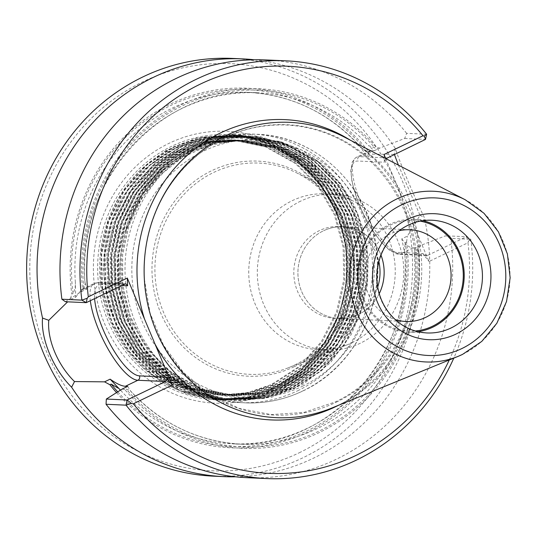 <?xml version="1.0" encoding="UTF-8"?>
<svg xmlns="http://www.w3.org/2000/svg" width="537" height="537" viewBox="0 0 537 537"><rect width="100%" height="100%" fill="white"/><g stroke="black" fill="none" stroke-linecap="round" stroke-linejoin="round"><path stroke-width="0.4" stroke-dasharray="2.69 2.01" d="M299.19 452.798A203.771 191.36 92.6 0 0 333.524 101.594A203.771 191.36 92.6 0 0 30.817 247.262A203.771 191.36 92.6 0 0 299.19 452.798M332.108 407.912A147.803 138.801 92.6 0 0 339.532 404.609A147.803 138.801 92.6 0 0 421.74 271.97A147.803 138.801 92.6 0 0 344.304 137.063M116.536 392.607A179.982 169.021 92.6 0 0 312.608 429.681A179.982 169.021 92.6 0 0 406.576 241.972L405.301 242.583L404.401 250.484L404.851 254.129L401.804 238.804L407.388 236.112L419.994 215.31L398.414 165.121M360.683 147.259L359.159 145.433A175.894 165.181 92.6 0 0 248.007 92.351C292.329 95.002 329.893 113.307 360.683 147.259L367.194 151.931L368.469 151.32A179.982 169.021 92.6 0 0 170.276 104.118A179.982 169.021 92.6 0 0 71.783 294.088L73.059 293.471C74.858 289.886 75.616 286.06 75.334 282.012L75.677 297.216L70.092 299.901L71.783 294.088M75.677 297.216L81.537 289.571L86.786 289.06L84.88 282.073A175.894 165.181 -87.4 0 1 257.572 92.78A175.894 165.181 -87.4 0 1 368.489 145.601L374.927 148.017L376.215 147.393A179.982 169.021 92.6 0 0 181.674 104.628A179.982 169.021 92.6 0 0 82.497 288.738L81.322 291.685L65.42 301.734M404.851 254.129A175.894 165.181 92.6 0 1 232.179 443.79A175.894 165.181 92.6 0 1 121.026 390.708L120.449 390.137M401.804 238.804C405.61 244.63 409.281 247.685 412.825 247.953L415.155 248.06L414.443 254.927A175.894 165.181 -87.4 0 1 241.751 444.22A175.894 165.181 -87.4 0 1 130.84 391.399L130.209 390.587L126.222 389.07L124.933 389.687A179.982 169.021 92.6 0 0 319.475 432.453A179.982 169.021 92.6 0 0 418.652 248.349L420.612 245.429L445.603 235.797L450.791 238.381L470.768 239.28L468.412 241.267L466.418 236.73L445.603 235.797M412.825 247.953L400.313 253.974A53.431 16.392 64.3 0 1 363.247 208.463A53.431 16.392 64.3 0 1 356.689 157.16A53.431 16.392 64.3 0 1 359.401 156.65L371.913 150.629L369.396 151.045L367.355 156.851L372.94 154.166L394.359 154.394M368.469 151.32L372.94 154.166M359.159 145.433L367.355 156.851M406.576 241.972L407.388 236.112M419.994 215.31L424.284 217.485C413.993 196.045 401.045 165.483 395.219 148.333L394.239 154.052M449.281 359.971A203.771 191.36 92.6 0 0 467.982 242.751L429.009 261.506L385.727 158.543M414.443 254.927L417.363 248.967L418.652 248.349M84.88 282.073L85.168 283.818L83.785 288.114L82.497 288.738M127.692 386.385L130.84 391.399M371.913 150.629L374.242 150.729L368.489 145.601M81.322 291.685L86.786 289.06M122.235 389.01L124.933 389.687M369.396 151.045L356.689 157.16L354.883 158.348L352.151 162.302L350.768 170.638L351.983 181.842L357.461 200.476L363.106 213.612L372.658 230.662L380.975 241.932L388.969 249.806L395.836 253.692L398.89 254.263A3.316 3.115 -87.4 0 0 400.313 253.974L427.996 255.223L426.459 255.505L422.74 253.518L429.009 261.506M384.029 154.508L384.371 162.234L385.975 158.67M420.612 245.429L415.155 248.06M427.996 255.223L466.418 236.73L470.768 239.28A209.088 196.347 92.6 0 1 453.799 358.125M426.613 134.23L406.63 133.33L404.69 138.472L379.699 148.105L376.215 147.393M404.69 138.472L425.505 139.405M374.242 150.729L379.699 148.105M468.412 241.267L467.982 242.751M406.63 133.33A209.088 196.347 92.6 0 0 265.748 59.929M246.939 477.675A209.088 196.347 92.6 0 0 450.791 238.381M395.219 148.333A209.088 196.347 92.6 0 0 254.27 59.768M235.488 476.802A209.088 196.347 92.6 0 0 313.454 458.189A209.088 196.347 92.6 0 0 424.284 217.485M213.598 476.171A209.088 196.347 92.6 0 0 303.049 457.719A209.088 196.347 92.6 0 0 415.994 227.487A209.088 196.347 92.6 0 0 232.407 58.426M422.881 220.673A56.419 52.982 92.6 0 0 413.765 219.411A56.419 52.982 92.6 0 0 358.3 273.393A56.419 52.982 92.6 0 0 408.691 332.135A56.419 52.982 92.6 0 0 417.88 331.698M420.189 221.13A55.425 52.049 92.6 0 0 359.233 273.434A55.425 52.049 92.6 0 0 415.242 331M379.243 293.685A45.914 43.121 -87.4 0 1 358.622 314.434A45.914 43.121 -87.4 0 1 338.975 318.481A45.9 43.101 92.6 0 0 358.609 314.413A45.9 43.101 92.6 0 0 379.236 293.658M380.975 255.088A45.9 43.101 92.6 0 0 343.103 226.762A45.9 43.101 92.6 0 0 323.469 230.816A45.914 43.121 -87.4 0 1 343.109 226.748A45.914 43.121 -87.4 0 1 380.981 255.062M405.898 321.495L338.975 318.481A45.914 43.121 -87.4 0 1 298.659 281.361A45.914 43.121 -87.4 0 1 323.462 230.796A45.9 43.101 92.6 0 0 298.673 281.354A45.9 43.101 92.6 0 0 338.975 318.468L334.853 318.28A45.9 43.101 -87.4 0 1 294.551 281.166A45.9 43.101 -87.4 0 1 319.347 230.628A45.9 43.101 -87.4 0 1 338.988 226.574A45.9 43.101 -87.4 0 1 378.86 261.566M399.085 230.756A45.914 43.121 92.6 0 0 364.885 273.689A45.914 43.121 92.6 0 0 395.091 319.522M377.712 287.02A45.9 43.101 -87.4 0 1 334.853 318.28M300.7 201.113A77.993 73.24 92.6 0 0 258.572 286.993A77.993 73.24 92.6 0 0 327.053 350.057A77.993 73.24 92.6 0 0 360.414 343.17A77.993 73.24 92.6 0 0 402.549 257.29A77.993 73.24 92.6 0 0 334.068 194.233A77.993 73.24 92.6 0 0 300.7 201.113M272.749 383.707L273.42 386.996A2.658 0.812 64.3 0 1 273.32 388.117C309.621 369.584 332.987 339.673 343.418 298.377C350.99 263.271 346.244 230.306 329.188 199.482C301.438 149.024 240.026 124.853 188.286 143.48C135.613 160.395 98.754 218.633 104.111 276.944A127.772 119.993 92.6 0 0 218.082 394.984A127.772 119.993 92.6 0 0 272.749 383.707L299.149 366.462L321.274 341.76L336.538 311.809L343.761 279.878L343.13 247.127L334.269 214.639L317.682 185.876L295.417 163.537L265.446 146.823L231.044 139.761L202.758 142.083L176.626 151.045L150.488 168.296L128.672 193.018L113.703 222.983L106.749 254.927L107.648 287.691L116.811 320.186L133.7 348.963L156.233 371.315L186.514 388.043L221.257 395.125L249.799 392.809L276.166 383.861L302.573 366.617L324.69 341.915L339.955 311.957L347.184 280.032L346.553 247.282L337.692 214.793L321.099 186.03L298.834 163.691L268.856 146.977L234.454 139.909L206.174 142.238L180.043 151.199L153.904 168.45L132.089 193.172L117.12 223.137L110.166 255.082L111.065 287.845L120.228 320.341L137.116 349.117L159.65 371.47L189.917 388.191L224.641 395.279L253.196 392.963L279.582 384.009L305.989 366.771L328.107 342.069L343.371 312.111L350.601 280.186L349.97 247.429L341.109 214.948L324.516 186.185L302.25 163.845L272.293 147.138L237.911 140.07L209.611 142.392L183.459 151.353L157.328 168.605L135.505 193.327L120.536 223.291L113.582 255.229L114.482 288L123.644 320.495L140.533 349.272L163.067 371.624L193.333 388.345L228.057 395.433L256.619 393.118L282.999 384.163L309.406 366.925L331.524 342.223L346.795 312.265L354.017 280.341L353.386 247.584L344.526 215.102L327.932 186.339L305.667 164L275.696 147.286L241.288 140.217L213.008 142.547L186.876 151.508L160.744 168.759L138.922 193.481L123.953 223.446L116.999 255.384L117.898 288.154L127.061 320.649L143.956 349.426L166.49 371.779L196.77 388.506L231.507 395.588L260.049 393.265L286.422 384.317L312.823 367.08L334.947 342.378L350.211 312.42L357.434 280.495L356.803 247.738L347.942 215.256L331.356 186.493L309.09 164.154L279.119 147.44L244.718 140.372L216.438 142.701L190.293 151.662L164.161 168.913L142.339 193.635L127.376 223.6L120.422 255.538L121.322 288.302L130.478 320.804L147.373 349.58L169.907 371.933L200.167 388.654L234.884 395.735L263.445 393.426L289.839 384.472L316.239 367.234L338.364 342.532L353.628 312.574L360.851 280.65L360.226 247.893L351.359 215.411L334.773 186.648L312.507 164.302L290.155 150.776L264.714 142.527A127.772 119.993 92.6 0 1 344.331 334.806C382.78 274.481 360.575 184.419 299.995 152.568C241.697 117.173 159.341 147.031 132.344 213.169L125.799 231.078L142.198 194.233L168.303 164.436L201.617 144.466L238.978 136.244L281.099 141.849L318.743 162.255L347.634 195.153L364.22 236.555L366.643 281.563L354.514 325.046L329.134 361.683L293.732 386.942L266.527 395.997L238.213 398.145L210.262 393.346L183.99 381.767L161.046 364.126L142.56 341.23L129.585 314.474L122.812 285.181L122.611 254.974L128.987 225.621L141.647 198.509L159.771 175.445L182.432 157.422L208.504 145.514L236.468 140.432L264.714 142.527M104.111 276.944L108.91 304.398L119.389 330.436L134.834 353.165L153.864 371.208L184.137 387.936L218.874 395.017L247.423 392.701L273.796 383.754L300.203 366.516L322.321 341.807L337.585 311.856L344.814 279.925L344.183 247.174L335.323 214.686L318.73 185.923L296.464 163.584L266.486 146.87L232.078 139.808L203.805 142.137L177.673 151.092L151.541 168.343L129.719 193.065L114.75 223.03L107.796 254.974L108.696 287.738L117.858 320.233L134.747 349.01L157.281 371.362L187.554 388.09L222.291 395.172L250.839 392.856L277.213 383.908L303.62 366.664L325.737 341.962L341.008 312.004L348.231 280.079L347.6 247.329L338.74 214.84L322.146 186.077L299.881 163.738L269.923 147.031L235.535 139.962L207.242 142.285L181.09 151.246L154.958 168.497L133.136 193.219L118.167 223.184L111.213 255.129L112.112 287.892L121.275 320.388L138.17 349.164L160.704 371.517L190.957 388.238L225.674 395.326L254.243 393.01L280.636 384.062L307.036 366.818L329.154 342.116L344.425 312.158L351.648 280.233L351.017 247.483L342.156 214.995L325.57 186.232L303.304 163.892L273.333 147.178L238.931 140.117L210.652 142.439L184.506 151.4L158.375 168.652L136.552 193.374L121.59 223.338L114.636 255.283L115.536 288.047L124.691 320.542L141.587 349.318L164.121 371.671L194.401 388.399L229.145 395.48L257.679 393.158L284.053 384.21L310.453 366.972L332.578 342.27L347.842 312.312L355.064 280.388L354.44 247.631L345.573 215.149L328.986 186.386L306.721 164.047L276.743 147.333L242.341 140.264L214.062 142.594L187.93 151.555L161.791 168.806L139.976 193.528L125.007 223.493L118.053 255.431L118.952 288.201L128.115 320.696L145.003 349.473L167.537 371.826L197.804 388.546L232.528 395.635L261.083 393.319L287.47 384.364L313.877 367.127L335.994 342.425L351.258 312.467L358.488 280.542L357.857 247.785L348.996 215.303L332.403 186.54L310.138 164.201L280.18 147.494L245.798 140.425L217.498 142.748L191.347 151.709L165.208 168.96L143.392 193.682L128.424 223.647L121.469 255.585L122.369 288.349L131.531 320.851L148.42 349.627L170.954 371.98L201.221 388.701L235.944 395.782L264.499 393.473L290.886 384.519L320.623 364.321L344.331 334.806M351.849 342.787A77.993 73.24 92.6 0 0 395.239 272.185A77.993 73.24 92.6 0 0 353.333 201.086A77.993 73.24 92.6 0 0 325.503 193.844A77.993 73.24 92.6 0 0 248.826 268.46A77.993 73.24 92.6 0 0 318.481 349.668A77.993 73.24 92.6 0 0 346.855 344.962A77.993 73.24 92.6 0 0 351.849 342.787M294.699 364.999A105.735 99.298 92.6 0 0 353.521 269.285A105.735 99.298 92.6 0 0 296.706 172.894A105.735 99.298 92.6 0 0 155.025 264.238A105.735 99.298 92.6 0 0 287.926 367.946A105.735 99.298 92.6 0 0 294.699 364.999M294.296 366.697A107.648 101.097 92.6 0 0 312.433 181.157A107.648 101.097 92.6 0 0 152.515 258.109A107.648 101.097 92.6 0 0 294.296 366.697M297.699 390.761A134.411 126.222 92.6 0 0 370.308 242.751A134.411 126.222 92.6 0 0 252.289 134.069A134.411 126.222 92.6 0 0 120.147 262.667A134.411 126.222 92.6 0 0 240.2 402.622A134.411 126.222 92.6 0 0 297.699 390.761M329.188 199.482A131.424 123.423 92.6 0 0 164.174 152.199A131.424 123.423 92.6 0 0 112.434 326.167A131.424 123.423 92.6 0 0 273.42 386.996L273.32 388.117M273.273 391.144A136.069 127.786 92.6 0 0 296.196 156.623A136.069 127.786 92.6 0 0 94.062 253.887A136.069 127.786 92.6 0 0 273.273 391.144M336.222 402.233A145.312 136.458 92.6 0 0 363.348 153.857A145.312 136.458 92.6 0 0 145.688 248.718C152.092 208.423 170.732 176.17 201.597 151.944C226.721 133.203 254.545 124.208 285.06 124.96C316.958 126.363 345.056 138.083 369.342 160.12C400.622 190.293 416.101 227.963 415.772 273.145C414.879 327.798 382.122 380.055 335.209 401.965L303.922 412.416L271.252 414.591L239.093 408.375L209.296 394.111L183.58 372.631L163.456 345.15L150.112 313.272L144.325 278.857A145.312 136.458 92.6 0 0 336.222 402.233M117.724 391.862A178.553 167.678 92.6 0 0 311.99 428.412A178.553 167.678 92.6 0 0 405.301 242.583M367.194 151.931A178.553 167.678 92.6 0 0 170.826 105.413A178.553 167.678 92.6 0 0 73.059 293.471M121.859 285.523L101.077 284.59A3.316 3.115 92.6 0 0 96.962 282.932L84.45 288.953M124.651 284.18L96.962 282.932A53.431 16.392 -115.7 0 0 94.25 283.449A53.431 16.392 -115.7 0 0 90.33 300.693M401.28 195.549A150.3 141.15 92.6 0 0 350.225 140.137M338.283 405.388A150.3 141.15 92.6 0 0 411.758 220.465M417.363 248.967A178.553 167.678 -87.4 0 1 318.931 431.151A178.553 167.678 -87.4 0 1 126.222 389.07M83.785 288.114A178.553 167.678 -87.4 0 1 182.218 105.93A178.553 167.678 -87.4 0 1 374.927 148.017M85.168 283.818C74.388 181.969 161.798 85.282 257.572 92.78L248.007 92.351A175.894 165.181 92.6 0 0 75.334 282.012M101.077 284.59A50.116 15.372 -115.7 0 0 94.606 298.639M426.459 255.505L398.89 254.263A3.316 3.115 -87.4 0 1 396.192 252.323L422.74 253.518M396.192 252.323A50.116 15.372 64.3 0 1 359.803 205.906A50.116 15.372 64.3 0 1 357.823 161.04L384.371 162.234M387.09 157.891L359.401 156.65A3.316 3.115 92.6 0 0 357.823 161.04M413.765 219.411L431.996 220.23A56.419 52.982 92.6 0 0 376.531 274.212A56.419 52.982 92.6 0 0 426.922 332.96L408.691 332.135M462.491 354.413A85.43 80.228 92.6 0 0 510.009 277.75A85.43 80.228 92.6 0 0 465.25 199.777M273.138 388.17A132.753 124.665 92.6 0 0 344.855 241.992A132.753 124.665 92.6 0 0 228.292 134.653A132.753 124.665 92.6 0 0 97.774 261.66A132.753 124.665 92.6 0 0 216.344 399.884A132.753 124.665 92.6 0 0 273.138 388.17M302.506 386.231A129.102 121.241 92.6 0 0 324.261 163.725A129.102 121.241 92.6 0 0 132.478 256.008A129.102 121.241 92.6 0 0 302.506 386.231M302.714 390.983A134.411 126.222 92.6 0 0 375.323 242.979A134.411 126.222 92.6 0 0 257.304 134.297A134.411 126.222 92.6 0 0 125.161 262.895A134.411 126.222 92.6 0 0 245.214 402.844A134.411 126.222 92.6 0 0 302.714 390.983M343.418 298.377L346.466 280.247L345.808 246.349L336.632 212.726L319.455 182.949L296.404 159.825L268.56 143.775L236.642 135.733L203.818 136.969L173.431 146.896L146.373 164.752L123.779 190.34L108.286 221.358L101.084 254.417L102.01 288.335L111.488 321.972L128.961 351.755L152.28 374.893L180.398 390.956L212.618 399.011L245.745 397.789L276.401 387.875L303.727 370.027L326.617 344.459L342.411 313.454L349.889 280.401L349.231 246.503L340.049 212.88L322.871 183.104L299.827 159.979L271.977 143.929L240.059 135.888L207.235 137.123L176.848 147.051L149.789 164.906L127.202 190.494L111.703 221.513L104.5 254.572L105.427 288.483L114.905 322.119L132.384 351.91L155.703 375.048L183.822 391.111L216.035 399.166L249.161 397.944L279.817 388.023L307.144 370.181L330.033 344.613L345.828 313.608L353.306 280.556L352.648 246.658L343.472 213.035L326.295 183.258L303.244 160.133L275.394 144.084L243.476 136.042L210.652 137.277L180.264 147.205L153.206 165.06L130.619 190.648L115.119 221.667L107.917 254.726L108.843 288.637L118.321 322.274L135.801 352.064L159.12 375.202L187.238 391.265L219.452 399.32L252.578 398.098L283.234 388.177L310.561 370.335L333.45 344.761L349.251 313.762L356.722 280.71L356.065 246.812L346.889 213.189L329.711 183.412L306.661 160.288L278.81 144.238L246.892 136.197L214.068 137.432L183.681 147.36L156.623 165.215L134.035 190.803L118.536 221.821L111.334 254.88L112.26 288.792L121.738 322.428L139.217 352.218L162.536 375.356L190.655 391.419L222.875 399.474L255.995 398.253L286.657 388.332L313.984 370.49L336.874 344.915L352.668 313.91L360.139 280.864L359.481 246.966L350.305 213.343L333.128 183.567L310.077 160.442L282.234 144.393L250.316 136.344L217.492 137.586L187.098 147.514L160.046 165.369L137.452 190.957L121.959 221.976L114.757 255.035L115.683 288.946L125.161 322.583L142.634 352.373L165.953 375.511L194.072 391.574L226.292 399.629L259.418 398.407L290.074 388.486L317.401 370.644L340.29 345.069L356.085 314.064L363.556 281.019L362.905 247.121L353.722 213.498L336.545 183.721L313.494 160.597L285.65 144.547L253.733 136.499L220.908 137.74L190.521 147.668L163.463 165.524L140.875 191.112L125.376 222.13L118.174 255.189L119.1 289.101L128.578 322.737L146.051 352.527L169.377 375.665L197.488 391.728L229.708 399.783L262.835 398.561L293.491 388.64L320.817 370.798L343.707 345.224L359.501 314.219L366.979 281.173L366.321 247.275L357.145 213.652L339.968 183.876L316.917 160.751L289.067 144.701L257.149 136.653L224.325 137.895L193.938 147.823L158.1 174.062L132.344 213.169M273.575 387.748L300.901 369.899L323.791 344.331L339.585 313.326L347.063 280.274L346.405 246.376L337.223 212.753L320.045 182.976L297.001 159.851L269.151 143.802L237.233 135.76L204.409 136.995L174.022 146.923L146.963 164.778L124.376 190.367L108.877 221.385L101.674 254.444L102.601 288.362L112.079 321.999L129.558 351.782L152.877 374.92L180.996 390.983L213.209 399.038L246.335 397.816L276.991 387.895L304.318 370.053L327.208 344.486L343.002 313.48L350.48 280.428L349.822 246.53L340.646 212.907L323.469 183.13L300.418 160.006L272.568 143.956L240.65 135.915L207.826 137.15L177.438 147.078L150.38 164.933L127.793 190.521L112.293 221.539L105.091 254.598L106.017 288.51L115.495 322.146L132.975 351.936L156.294 375.074L184.413 391.137L216.626 399.192L249.752 397.971L280.408 388.05L307.735 370.208L330.624 344.64L346.425 313.635L353.896 280.582L353.239 246.684L344.063 213.061L326.885 183.285L303.835 160.16L275.984 144.111L244.067 136.069L211.242 137.304L180.855 147.232L153.797 165.087L131.209 190.675L115.71 221.694L108.508 254.753L109.434 288.664L118.912 322.301L136.391 352.091L159.711 375.229L187.829 391.292L220.049 399.347L253.169 398.125L283.831 388.204L311.158 370.362L334.048 344.788L349.842 313.789L357.313 280.737L356.655 246.839L347.479 213.216L330.302 183.439L307.251 160.315L279.401 144.265L247.49 136.223L214.666 137.459L184.272 147.386L157.22 165.242L134.626 190.83L119.133 221.848L111.931 254.907L112.857 288.819L122.329 322.455L139.808 352.245L163.127 375.383L191.246 391.446L223.466 399.501L256.592 398.279L287.248 388.358L314.575 370.517L337.464 344.942L353.259 313.937L360.73 280.891L360.079 246.993L350.896 213.37L333.719 183.594L310.668 160.469L282.824 144.419L250.907 136.371L218.082 137.613L187.695 147.541L160.637 165.396L138.049 190.984L122.55 222.003L115.348 255.062L116.274 288.973L125.752 322.609L143.225 352.4L166.551 375.538L194.662 391.601L226.882 399.656L260.009 398.434L290.665 388.513L317.991 370.671L340.881 345.096L356.675 314.091L364.153 281.046L363.495 247.148L354.319 213.525L337.142 183.748L314.091 160.623L286.241 144.574L254.323 136.526L221.499 137.767L191.112 147.695L164.054 165.55L141.466 191.138L125.967 222.157L118.764 255.216L119.691 289.128L129.169 322.764L146.648 352.554L169.967 375.692L198.086 391.755L230.299 399.81L263.425 398.588L294.081 388.667L321.408 370.825L344.298 345.251L360.099 314.246L367.57 281.2L366.912 247.295L357.736 213.672L340.559 183.902L317.508 160.778L280.885 141.54L238.978 136.244M125.947 283.885L98.385 282.643L94.25 283.449L81.537 289.564M404.401 250.484C416.564 353.024 328.751 451.402 232.179 443.79L241.751 444.22C198.046 441.629 160.865 423.753 130.209 390.587M410.026 229.762L338.988 226.574M218.082 394.984L218.881 395.017M221.251 395.125L222.298 395.172M224.667 395.279L225.715 395.326M228.084 395.433L229.131 395.48M231.501 395.588L232.555 395.635M234.917 395.742L235.971 395.789M231.038 139.761L232.085 139.808M234.454 139.909L235.501 139.962M237.871 140.063L238.918 140.11M241.288 140.217L242.341 140.264M244.704 140.372L245.758 140.419M228.292 134.653C271.091 137.781 304.351 158.267 328.08 196.112C347.694 230.722 352.138 267.486 341.411 306.405C329.631 343.915 306.916 371.161 273.273 388.144C255.142 396.796 236.166 400.709 216.344 399.884C236.045 400.709 254.921 396.809 272.971 388.204C293.088 378.41 309.701 363.999 322.818 344.969C340.814 317.978 348.654 288.013 346.338 255.082C342.364 190.648 288.684 136.022 228.292 134.653M318.481 349.668L327.053 350.057M325.503 193.844L334.068 194.233M353.333 201.086L296.706 172.894M346.855 344.962L287.926 367.946M252.289 134.069L257.304 134.297C314.474 135.821 366.2 183.54 375.672 243.187C387.07 302.304 355.4 366.838 302.982 390.936C284.59 399.709 265.332 403.683 245.214 402.844L240.2 402.622M125.799 231.078L138.955 199.355L159.348 172.343L185.587 151.87L215.881 139.325L259.774 136.438L301.754 150.065L322.791 164.644L340.612 183.513L354.467 205.832L363.784 230.695L368.181 257.102L367.483 283.992L361.716 310.258L351.091 334.739L330.235 362.931L303.11 384.277L271.655 397.232L238.113 400.864L212.437 397.118L188.071 387.855L166.047 373.463L147.299 354.568L133.847 334.303L124.175 311.688L118.643 287.57L117.428 262.788L120.583 238.2L127.974 214.646L139.345 192.944L154.28 173.901L174.303 156.723L197.186 144.278L221.956 137.11L247.544 135.519L282.039 142.506L313.252 159.556L338.666 185.299L356.232 217.666L362.925 242.046L365.1 267.453L362.676 292.853L355.742 317.32L344.539 339.955L329.456 359.965L311.064 376.605L290.081 389.197L262.439 398.407L233.575 400.662L205.027 395.85L178.311 384.224L154.676 366.241L135.566 342.868L122.1 315.467L114.978 285.536L114.556 254.652L120.865 224.446L133.579 196.562L151.931 172.632L171.202 156.348L193.092 144.406L216.726 137.291L241.187 135.257L277.132 141.822L309.674 159.281L335.967 186.131L353.735 220.049L360.394 247.557L361.367 276.099L356.595 304.224L346.284 330.631L330.933 354.145L311.205 373.705L288.007 388.392L262.465 397.501L217.646 399.286L175.19 384.244L151.709 366.523L132.659 343.485L119.093 316.454L111.743 286.879L110.978 256.29L116.831 226.265L128.974 198.422L146.735 174.357L166.698 156.945L189.581 144.292L214.397 136.935L240.066 135.183L276.911 142.842L309.849 161.946L335.847 190.736L352.494 226.58L357.689 253.645L357.474 281.388L351.863 308.513L341.089 333.833L325.617 356.266L306.103 374.866L283.395 388.822L258.519 397.467L213.672 399.045L171.256 383.787L152.172 369.933L135.807 352.541L122.751 332.262L113.455 309.789L107.232 261.297L110.501 236.931L117.932 213.672L133.894 185.54L155.952 162.349L182.627 145.688L212.236 136.559L242.986 135.472L273.038 142.513L300.552 157.301L323.67 178.808L340.236 204.087L350.822 232.93L354.823 263.62L352.024 294.484L342.559 323.871L326.919 350.231L305.956 372.114L280.871 388.231L253.31 397.709L224.466 400.246L195.871 395.709L169.054 384.344L147.85 368.973L130.041 349.278L116.408 326.154L107.528 300.572L103.775 273.588L105.292 246.315L112.011 219.922L123.617 195.609L144.715 169.142L171.504 149.4L202.147 137.734L234.535 134.935L269.245 142.218L300.559 159.69L325.899 185.923L343.197 218.787L349.896 245.409L351.265 273.058L347.211 300.431L337.927 326.342L323.798 349.694L305.432 369.496L283.603 384.881L259.317 395.145L235.072 399.75L210.464 399.246L186.453 393.661L163.96 383.21L143.547 368.02L126.376 348.788L113.146 326.335L104.393 301.559L100.453 275.407L101.473 248.92L107.42 223.15L118.019 199.187L138.694 171.578L165.443 150.736L196.367 138.15L229.265 134.7L254.545 138.472L278.535 147.695L300.217 161.986L318.663 180.734L334.558 206.148L344.526 234.931L348.01 265.406L344.821 295.934L335.108 324.919L319.367 350.862L298.444 372.356L273.521 388.177"/><path stroke-width="0.81" d="M465.25 199.777L484.025 213.303L498.443 231.843L507.384 253.907L510.15 277.757L506.539 301.512L496.826 323.308L481.763 341.418L462.525 354.4L458.202 356.326A85.43 80.228 92.6 0 1 349.641 273.004A85.43 80.228 92.6 0 1 465.25 199.777L344.304 137.063A147.803 138.801 92.6 0 0 145.722 248.456A147.803 138.801 92.6 0 0 144.339 279.119A147.803 138.801 92.6 0 0 332.108 407.912L458.202 356.326A85.43 80.228 92.6 0 0 462.491 354.413M118.294 388.197L111.166 384.123L109.89 384.734A179.982 169.021 92.6 0 0 116.536 392.607M67.649 301.834L48.773 320.314C47.068 339.72 57.848 365.328 74.515 381.559L104.54 381.847L110.125 379.162C116.583 383.72 121.664 386.09 125.363 386.284L127.692 386.385L122.235 389.01L106.333 399.058L127.141 399.991L165.564 381.505L137.875 380.263L125.363 386.284M109.89 384.734L104.54 381.847M120.449 390.137L110.125 379.162M398.414 165.121L394.359 154.394M48.766 320.307L42.537 318.052C40.624 338.941 53.593 369.503 71.609 387.204L74.515 381.572M385.727 158.543L384.029 154.508L423.008 135.754A203.771 191.36 92.6 0 0 200.133 84.202A203.771 191.36 92.6 0 0 88.31 296.813L127.289 278.059L172.263 385.056L133.29 403.811A203.771 191.36 92.6 0 0 449.281 359.971M172.263 385.056L166 377.061C167.289 379.008 167.141 380.491 165.564 381.505M385.975 158.67L425.505 139.405L426.613 134.23A209.088 196.347 92.6 0 0 285.731 60.829L265.748 59.929A209.088 196.347 92.6 0 0 61.896 299.223L65.42 301.734L86.235 302.667L81.879 300.123L87.195 298.27L86.235 302.667L124.651 284.18L125.947 283.885L127.625 285.785L127.289 278.059M133.29 403.811L131.404 403.435L127.141 399.991L126.041 405.167L106.058 404.267L106.333 399.058M131.404 403.435L126.041 405.167A209.088 196.347 92.6 0 0 266.916 478.574A209.088 196.347 92.6 0 0 453.799 358.125M87.195 298.27L88.31 296.813M61.896 299.223L81.879 300.123A209.088 196.347 92.6 0 1 285.731 60.829M425.505 139.405L424.203 136.096L426.613 134.23M423.008 135.754L424.203 136.096M106.058 404.267A209.088 196.347 92.6 0 0 246.939 477.675L266.916 478.574M254.27 59.768A209.088 196.347 92.6 0 0 242.818 58.895A209.088 196.347 92.6 0 0 42.537 318.052M71.609 387.204A209.088 196.347 92.6 0 0 224.003 476.641A209.088 196.347 92.6 0 0 235.488 476.802M242.818 58.895L232.407 58.426A209.088 196.347 92.6 0 0 26.85 258.465A209.088 196.347 92.6 0 0 213.598 476.171L224.003 476.641M417.88 331.698A56.419 52.982 92.6 0 0 432.829 327.161A56.419 52.982 92.6 0 0 463.955 269.876A56.419 52.982 92.6 0 0 422.881 220.673M415.242 331A55.425 52.049 92.6 0 0 432.446 326.254A55.425 52.049 92.6 0 0 462.887 268.641A55.425 52.049 92.6 0 0 420.189 221.13M379.236 293.658A45.9 43.101 92.6 0 0 380.975 255.088A45.914 43.121 -87.4 0 1 379.243 293.685M395.091 319.522A45.914 43.121 92.6 0 0 405.898 321.495A45.914 43.121 92.6 0 0 425.539 317.448A45.914 43.121 92.6 0 0 450.342 266.882A45.914 43.121 92.6 0 0 410.026 229.762A45.914 43.121 92.6 0 0 399.085 230.756M378.86 261.566A45.9 43.101 -87.4 0 1 377.712 287.02M145.722 248.456L145.688 248.718A145.312 136.458 92.6 0 0 144.325 278.857L144.339 279.119M111.166 384.123A178.553 167.678 92.6 0 0 117.724 391.862M90.33 300.693A53.431 16.392 -115.7 0 0 109.796 352.017A53.431 16.392 -115.7 0 0 137.875 380.263A3.316 3.115 -87.4 0 0 139.452 375.866L166 377.061M155.012 344.016A150.3 141.15 92.6 0 0 335.685 406.67A150.3 141.15 92.6 0 0 338.283 405.388M350.225 140.137A150.3 141.15 92.6 0 0 189.185 153.636A150.3 141.15 92.6 0 0 144.54 319.099M121.859 285.523L127.625 285.785M94.606 298.639A50.116 15.372 -115.7 0 0 112.179 347.781A50.116 15.372 -115.7 0 0 139.452 375.866M451.06 327.979A56.419 52.982 92.6 0 0 481.535 265.855A56.419 52.982 92.6 0 0 431.996 220.23C420.256 219.801 409.489 223.157 399.703 230.292C385.982 240.952 378.404 255.35 376.967 273.494C376.35 286.308 379.35 298.008 385.969 308.6C396.078 323.663 409.731 331.779 426.922 332.96A56.419 52.982 92.6 0 0 451.06 327.979M455.879 334.128A63.057 59.218 92.6 0 0 466.499 225.446A63.057 59.218 92.6 0 0 372.832 270.52A63.057 59.218 92.6 0 0 455.879 334.128M461.927 348.52A78.865 74.059 92.6 0 0 475.218 212.598A78.865 74.059 92.6 0 0 358.065 268.977A78.865 74.059 92.6 0 0 461.927 348.52"/></g></svg>
